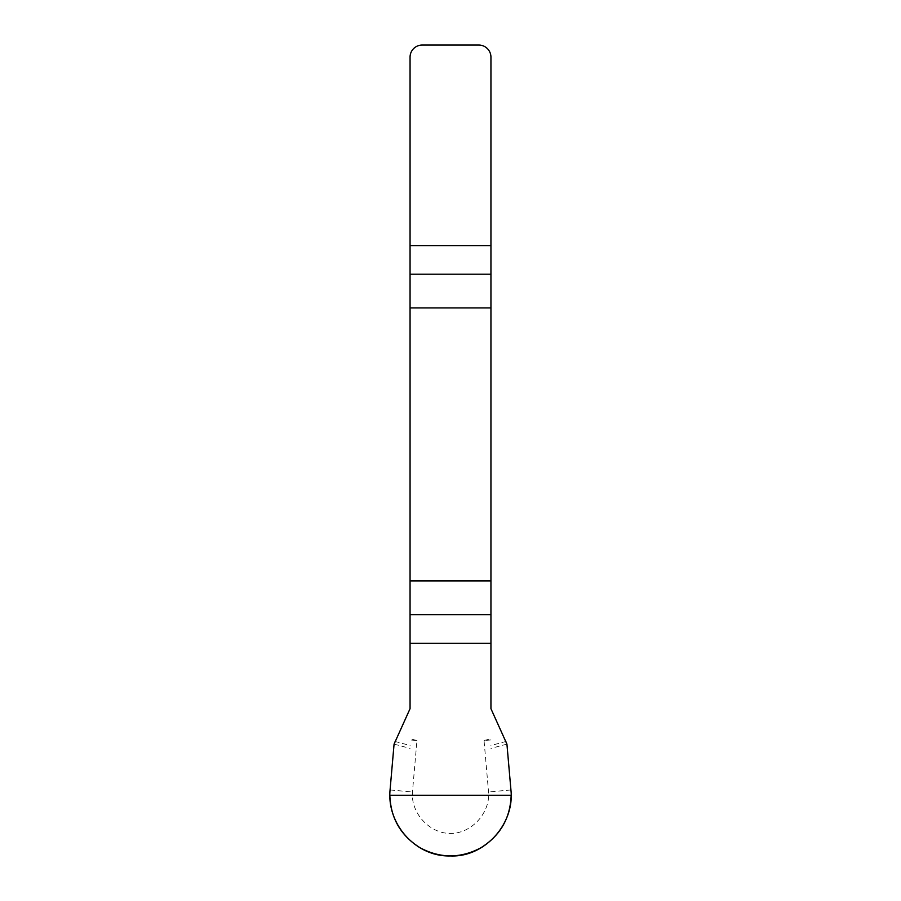 <?xml version="1.0" encoding="UTF-8"?>
<svg xmlns="http://www.w3.org/2000/svg" width="901" height="901" viewBox="0 0 901 901"><rect width="100%" height="100%" fill="white"/><g stroke="black" fill="none" stroke-linecap="round" stroke-linejoin="round"><path stroke-width="0.68" stroke-dasharray="4.5 3.38" d="M490.944 708.693L490.944 57.18A12.13 12.13 0 0 0 478.814 45.05L422.186 45.05A12.13 12.13 0 0 0 410.056 57.18L410.056 708.693M490.944 739.935L484.04 740.543L488.545 791.945C490.335 812.432 472.045 833.448 450.5 833.459C428.955 833.47 410.653 812.544 412.455 791.945L416.96 740.543L410.056 739.935M484.04 740.543L490.944 738.696M506.925 744.113L490.944 748.393M416.96 740.543L410.056 738.696M394.075 744.113L410.056 748.393M506.193 741.399L490.944 745.487M394.807 741.399L410.056 745.487M510.935 789.986L488.545 791.945M390.065 789.986L412.455 791.945"/><path stroke-width="1.35" d="M410.056 643.258L410.056 708.693L394.075 744.113L390.065 789.986C386.732 824.314 415.902 857.031 450.5 855.939C484.659 857.459 514.708 823.919 510.935 789.986L506.925 744.113L490.944 708.693L490.944 580.92L410.056 580.92L410.056 643.258L490.944 643.258M410.056 307.928L490.944 307.928L490.944 57.18A12.13 12.13 0 0 0 478.814 45.05L422.186 45.05A12.13 12.13 0 0 0 410.056 57.18L410.056 580.92M490.944 307.928L490.944 580.92M511.16 795.268C510.36 818.153 500.258 835.666 480.83 847.807C460.614 858.563 440.386 858.563 420.17 847.807C400.742 835.666 390.64 818.153 389.84 795.268L511.16 795.268M490.944 274.197L410.056 274.197M410.056 245.601L490.944 245.601M410.056 614.651L490.944 614.651"/></g></svg>
